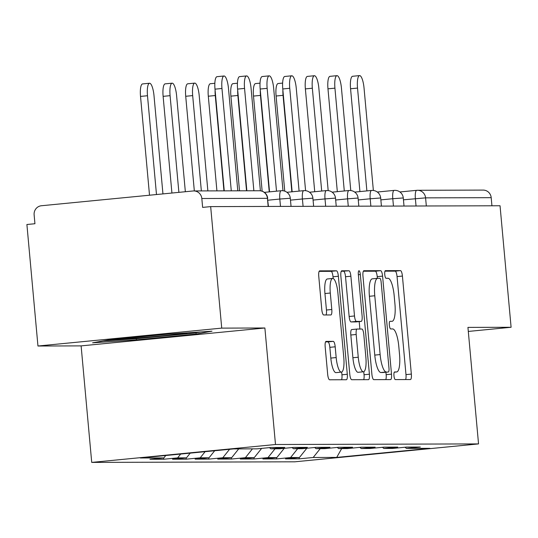 <?xml version="1.0" encoding="UTF-8"?>
<svg xmlns="http://www.w3.org/2000/svg" width="538" height="538" viewBox="0 0 538 538"><rect width="100%" height="100%" fill="white"/><g stroke="black" fill="none" stroke-linecap="round" stroke-linejoin="round"><path stroke-width="0.81" d="M393.964 375.78A3.827 0.989 84.4 0 0 395.309 379.586L410.413 379.546A5.467 1.419 84.4 0 0 410.447 379.546A5.467 1.419 84.4 0 0 411.341 374.092L402.417 276.061A5.467 1.419 84.4 0 0 400.501 270.621L385.396 270.668A3.827 0.989 84.4 0 0 385.369 270.668A3.827 0.989 84.4 0 0 384.751 274.481A3.827 0.989 84.4 0 0 386.089 278.294L388.046 278.287A17.505 4.533 84.4 0 1 394.179 295.698L394.926 303.869A17.505 4.533 84.4 0 1 392.067 321.307A17.505 4.533 84.4 0 1 391.96 321.307L390.003 321.314A3.827 0.989 84.4 0 0 389.983 321.314A3.827 0.989 84.4 0 0 389.357 325.134A3.827 0.989 84.4 0 0 390.702 328.94L392.653 328.933A17.505 4.533 84.4 0 1 398.793 346.351L399.532 354.515A17.505 4.533 84.4 0 1 396.681 371.953A17.505 4.533 84.4 0 1 396.567 371.96L394.616 371.966A3.827 0.989 84.4 0 0 394.589 371.966A3.827 0.989 84.4 0 0 393.964 375.78M326.102 341.388A5.467 1.419 84.4 0 0 326.062 341.388A5.467 1.419 84.4 0 0 325.174 346.835L327.676 374.34A5.467 1.419 84.4 0 0 329.592 379.781L346.371 379.734A5.467 1.419 84.4 0 0 346.405 379.727A5.467 1.419 84.4 0 0 347.292 374.28L338.375 276.25A5.467 1.419 84.4 0 0 336.458 270.809L319.68 270.863A5.467 1.419 84.4 0 0 319.646 270.863A5.467 1.419 84.4 0 0 318.758 276.31L321.778 309.532A5.467 1.419 84.4 0 0 323.694 314.972L330.877 314.952A5.467 1.419 84.4 0 0 330.91 314.952A5.467 1.419 84.4 0 0 331.798 309.505L330.298 293.028A14.634 3.786 84.4 0 1 332.686 278.455A14.634 3.786 84.4 0 1 337.904 293.008L343.782 357.541A14.634 3.786 84.4 0 1 341.395 372.114A14.634 3.786 84.4 0 1 336.176 357.562L335.194 346.808A5.467 1.419 84.4 0 0 333.278 341.368L326.028 341.395M264.884 327.992L221.723 328.119L210.667 206.612L500.044 205.765L511.1 327.272L467.939 327.4L478.544 443.911L275.49 444.509L264.884 327.992L81.117 345.887L91.722 462.404L275.49 444.509M371.886 374.213A5.467 1.419 84.4 0 0 373.809 379.653L390.581 379.599A5.467 1.419 84.4 0 0 390.615 379.599A5.467 1.419 84.4 0 0 391.509 374.152L382.585 276.122A5.467 1.419 84.4 0 0 380.669 270.681L363.896 270.728A5.467 1.419 84.4 0 0 363.856 270.735A5.467 1.419 84.4 0 0 362.968 276.182L371.886 374.213M368.476 379.667L351.697 379.714A5.467 1.419 84.4 0 1 349.781 374.273L340.863 276.243A5.467 1.419 84.4 0 1 341.751 270.796A5.467 1.419 84.4 0 1 341.785 270.796L348.967 270.775A5.467 1.419 84.4 0 1 350.884 276.216L354.502 315.974A5.467 1.419 84.4 0 0 356.418 321.415L361.18 321.401A5.467 1.419 84.4 0 0 361.213 321.401A5.467 1.419 84.4 0 0 362.108 315.947L358.342 274.562A3.827 0.989 84.4 0 1 358.967 270.749A3.827 0.989 84.4 0 1 360.332 274.555L369.404 374.219A5.467 1.419 84.4 0 1 368.51 379.667A5.467 1.419 84.4 0 1 368.476 379.667M91.722 462.404L294.777 461.812L478.544 443.911M163.572 457.946L163.686 459.237L177.621 457.878L180.674 454.059M163.686 459.237L149.934 459.277L163.861 457.919L140.324 457.986L233.546 448.907L257.083 448.84L271.011 447.481L284.77 447.441L270.843 448.8L279.679 448.773L293.607 447.414L307.366 447.374L293.439 448.732L302.269 448.705L316.203 447.347L329.962 447.307L316.028 448.665L324.865 448.638L338.792 447.28L352.551 447.239L338.624 448.598L347.461 448.571L361.388 447.219L375.147 447.179L361.22 448.531L370.05 448.504L383.984 447.152L397.743 447.112L383.809 448.463L392.646 448.443L406.573 447.085L420.333 447.044L406.405 448.403L429.943 448.329L336.721 457.408L313.183 457.482L320.238 448.652M299.135 457.549L299.256 458.833L313.183 457.482M299.256 458.833L285.496 458.874L299.424 457.522L290.587 457.542L297.642 448.719M276.545 457.616L276.66 458.901L290.587 457.542M276.66 458.901L262.9 458.941L276.828 457.589L267.998 457.609L275.053 448.786M253.949 457.683L254.064 458.968L267.998 457.609M254.064 458.968L240.304 459.008L254.239 457.65L245.402 457.677L252.456 448.853M231.353 457.744L231.474 459.035L245.402 457.677M231.474 459.035L217.715 459.075L231.643 457.717L222.806 457.744L229.565 449.297M208.757 457.811L208.879 459.102L222.806 457.744M208.879 459.102L195.119 459.143L209.047 457.784L200.217 457.811L205.119 451.678M186.168 457.878L186.282 459.17L200.217 457.811M186.282 459.17L172.523 459.21L186.457 457.851L177.621 457.878M269.477 447.629L270.843 448.8M186.457 457.851L190.23 453.124M292.073 447.562L293.439 448.732M209.047 457.784L214.675 450.743M314.669 447.502L316.028 448.665M231.643 457.717L238.697 448.894M337.265 447.434L338.624 448.598M254.239 457.65L261.636 448.396M359.855 447.367L361.22 448.531M276.828 457.589L284.232 448.329M382.451 447.3L383.809 448.463M299.424 457.522L306.821 448.262M491.934 205.785L491.201 197.668L425.585 197.863L426.325 205.98M416.688 190.331L399.895 191.965L416.742 190.324A8.359 2.165 84.4 0 1 416.795 190.317A8.359 8.07 89.8 0 1 417.528 190.284L483.137 190.089A8.359 8.07 89.8 0 1 491.201 197.668M405.047 447.233L406.405 448.403M336.721 457.408L341.67 448.591M468.309 331.435L511.1 327.272M221.723 328.119L37.956 346.015L26.9 224.507L34.936 223.727L34.129 214.85A8.359 8.07 -90.2 0 1 41.406 205.745L193.028 190.977A8.359 8.07 -90.2 0 1 201.824 198.515L202.631 207.392L210.667 206.612M37.956 346.015L81.117 345.887M163.861 457.919L165.785 455.504M196.114 334.058L211.992 331.186L168.165 334.138L108.461 339.949L92.59 342.814L136.417 339.868L196.114 334.058L196 332.793M405.605 379.559A5.467 1.419 84.4 0 0 405.982 374.616L397.057 276.586A5.467 1.419 84.4 0 0 395.141 271.145L384.946 271.172M377.387 278.348L377.225 276.646A5.467 1.419 84.4 0 0 375.309 271.206L363.338 271.239M385.78 379.62A5.467 1.419 84.4 0 0 386.15 374.677L385.928 372.215M382.989 372.504L388.349 371.98A3.827 0.989 84.4 0 0 388.349 371.98A3.827 0.989 84.4 0 0 388.974 368.167L381.139 282.12A3.827 0.989 84.4 0 0 379.801 278.307L377.737 278.314A17.505 4.533 84.4 0 0 377.629 278.321A17.505 4.533 84.4 0 0 374.778 295.759L380.131 354.576A17.505 4.533 84.4 0 0 386.264 371.987L382.969 372.504A3.827 0.989 84.4 0 0 382.989 372.504A3.827 0.989 84.4 0 0 383.016 372.498M377.515 278.334L372.383 278.839A17.505 4.533 84.4 0 0 372.269 278.845A17.505 4.533 84.4 0 0 369.418 296.277L374.778 295.759M382.969 372.504L380.904 372.511A17.505 4.533 84.4 0 1 374.771 355.093L369.418 296.277M341.233 271.3L348.967 270.775M355.894 321.912A5.467 1.419 84.4 0 1 355.86 321.919A5.467 1.419 84.4 0 1 355.826 321.919L351.058 321.932A5.467 1.419 84.4 0 1 349.142 316.492L345.524 276.74A5.467 1.419 84.4 0 0 343.607 271.293M359.209 321.596L359.882 329.027M363.769 371.704L364.044 374.737L369.404 374.219M358.254 357.225A14.634 3.786 84.4 0 0 363.48 371.778A14.634 3.786 84.4 0 0 365.86 357.205L363.796 334.468A5.467 1.419 84.4 0 0 361.872 329.027L357.111 329.041A5.467 1.419 84.4 0 0 357.077 329.041A5.467 1.419 84.4 0 0 356.19 334.488L358.254 357.225L352.901 357.75A14.634 3.786 84.4 0 0 358.12 372.303L363.48 371.778M357.044 329.048L351.758 329.559A5.467 1.419 84.4 0 0 351.724 329.559A5.467 1.419 84.4 0 0 350.83 335.013L356.19 334.488M352.901 357.75L350.83 335.013M363.668 379.68A5.467 1.419 84.4 0 0 364.044 374.737M341.395 372.114L336.042 372.639A14.634 3.786 84.4 0 1 330.816 358.086L329.841 347.326A5.467 1.419 84.4 0 0 327.918 341.886L325.544 341.892M332.686 278.455L327.326 278.973A14.634 3.786 84.4 0 0 324.945 293.546L330.298 293.028M326.068 314.965A5.467 1.419 84.4 0 0 326.445 310.022L324.945 293.546M333.177 278.523L333.015 276.774A5.467 1.419 84.4 0 0 331.099 271.334L319.128 271.367M341.563 379.747A5.467 1.419 84.4 0 0 341.939 374.804L341.684 372.04M136.309 338.705L136.417 339.868M282.88 90.075A12.542 3.248 84.4 0 0 283.055 95.334L276.095 96.013A12.542 3.248 -95.6 0 1 278.133 83.525L282.632 83.087M283.055 95.334L291.838 191.817M276.095 96.013L284.75 191.151M373.365 190.479L364.044 88.064A12.542 3.248 84.4 0 0 359.572 75.596A12.542 3.248 84.4 0 0 357.528 88.084L350.561 88.763A12.542 3.248 -95.6 0 1 352.605 76.275L359.572 75.596M359.922 191.589L350.561 88.763M366.882 190.909L357.528 88.084M116.141 339.202A36.221 0.854 174.8 0 0 139.033 337.891A36.221 0.854 174.8 0 0 177.755 334.172A36.221 0.854 174.8 0 0 187.648 332.827M200.667 331.953L194.655 333.035L136.807 338.671L102.94 340.951M260.284 90.135A12.542 3.248 84.4 0 0 260.466 95.401L253.499 96.08A12.542 3.248 -95.6 0 1 255.543 83.592L260.036 83.155M260.466 95.401L269.242 191.884M253.499 96.08L262.154 191.219M237.695 90.202A12.542 3.248 84.4 0 0 237.87 95.468L230.903 96.147A12.542 3.248 -95.6 0 1 232.947 83.659L237.44 83.222M237.87 95.468L246.545 190.788M230.903 96.147L239.518 190.808M215.099 90.27A12.542 3.248 84.4 0 0 215.274 95.535L208.307 96.215A12.542 3.248 -95.6 0 1 210.351 83.726L214.85 83.289M215.274 95.535L223.949 190.849M208.307 96.215L216.922 190.869M192.678 95.603L185.718 96.282A12.542 3.248 -95.6 0 1 187.762 83.793L194.722 83.114A12.542 3.248 84.4 0 0 192.678 95.603L201.353 190.916M207.87 190.896L199.201 95.582A12.542 3.248 84.4 0 0 194.722 83.114M185.718 96.282L194.332 190.936M170.089 95.67L163.122 96.349A12.542 3.248 -95.6 0 1 165.166 83.854L172.133 83.182A12.542 3.248 84.4 0 0 170.089 95.67L178.885 192.355M185.348 191.723L176.605 95.65A12.542 3.248 84.4 0 0 172.133 83.182M163.122 96.349L171.918 193.034M350.769 190.539L341.448 88.131A12.542 3.248 84.4 0 0 336.976 75.663A12.542 3.248 84.4 0 0 334.932 88.151L327.972 88.831A12.542 3.248 -95.6 0 1 330.009 76.342L336.976 75.663M337.326 191.656L327.972 88.831M344.293 190.977L334.932 88.151M328.18 190.607L318.859 88.198A12.542 3.248 84.4 0 0 314.38 75.73A12.542 3.248 84.4 0 0 312.343 88.219L305.376 88.898A12.542 3.248 -95.6 0 1 307.42 76.403L314.38 75.73M314.73 191.723L305.376 88.898M321.697 191.044L312.343 88.219M305.584 190.674L296.263 88.266A12.542 3.248 84.4 0 0 291.791 75.791A12.542 3.248 84.4 0 0 289.747 88.286L282.78 88.958A12.542 3.248 -95.6 0 1 284.824 76.47L291.791 75.791M292.141 191.79L282.78 88.958M299.101 191.111L289.747 88.286M282.988 190.741L273.667 88.333A12.542 3.248 84.4 0 0 269.195 75.858A12.542 3.248 84.4 0 0 267.151 88.346L260.184 89.026A12.542 3.248 -95.6 0 1 262.228 76.537L269.195 75.858M269.545 191.851L260.184 89.026M276.512 191.178L267.151 88.346M260.392 190.808L251.078 88.393A12.542 3.248 84.4 0 0 246.599 75.925A12.542 3.248 84.4 0 0 244.555 88.414L237.594 89.093A12.542 3.248 -95.6 0 1 239.639 76.604L246.599 75.925M246.848 190.782L237.594 89.093M253.869 190.761L244.555 88.414M147.493 95.737L140.526 96.41A12.542 3.248 -95.6 0 1 142.57 83.921L149.537 83.242A12.542 3.248 84.4 0 0 147.493 95.737L156.484 194.534M162.947 193.909L154.009 95.717A12.542 3.248 84.4 0 0 149.537 83.242M140.526 96.41L149.517 195.213M237.796 190.808L228.482 88.461A12.542 3.248 84.4 0 0 224.01 75.992A12.542 3.248 84.4 0 0 221.965 88.481L214.998 89.16A12.542 3.248 -95.6 0 1 217.043 76.672L224.01 75.992M224.252 190.849L214.998 89.16M231.279 190.829L221.965 88.481M416.049 206.007L415.376 198.65A8.359 2.165 84.4 0 1 416.742 190.324A8.359 8.359 0 0 1 417.528 190.284A8.359 8.07 89.8 0 1 425.585 197.863L403.453 199.813M268.166 206.444L267.433 198.327L201.824 198.515M268.455 206.444L267.433 198.327A8.359 8.07 -90.2 0 0 259.37 190.748L193.761 190.943M393.453 206.074L392.787 198.717L403.285 197.95A8.359 8.359 0 0 0 394.146 190.391A8.359 2.165 84.4 0 0 392.787 198.717L380.857 199.874M370.864 206.141L370.191 198.784L358.261 199.941M348.268 206.209L347.595 198.845L335.672 200.008M325.672 206.276L325.006 198.912L313.076 200.075M303.082 206.343L302.41 198.979L290.48 200.143M280.486 206.404L279.814 199.047L267.89 200.21M394.199 190.385A8.359 2.165 84.4 0 0 394.146 190.391L377.299 192.032M380.4 197.991L380.689 198.018A8.359 8.359 0 0 0 371.556 190.452A8.359 2.165 84.4 0 0 370.191 198.784L380.4 197.991M371.603 190.452A8.359 2.165 84.4 0 0 371.556 190.452L354.71 192.093M357.804 198.058L358.093 198.085A8.359 8.359 0 0 0 348.96 190.519A8.359 2.165 84.4 0 0 347.595 198.845L357.804 198.058M349.014 190.519A8.359 2.165 84.4 0 0 348.96 190.519L332.114 192.16M335.214 198.125L335.504 198.152A8.359 8.359 0 0 0 326.364 190.586A8.359 2.165 84.4 0 0 325.006 198.912L335.214 198.125M326.418 190.586A8.359 2.165 84.4 0 0 326.364 190.586L309.518 192.227M312.618 198.192L312.908 198.219A8.359 8.359 0 0 0 303.775 190.654A8.359 2.165 84.4 0 0 302.41 198.979L312.618 198.192M303.822 190.654A8.359 2.165 84.4 0 0 303.775 190.654L286.922 192.295M290.022 198.26L290.312 198.28A8.359 8.359 0 0 0 281.179 190.721A8.359 2.165 84.4 0 0 279.814 199.047L290.022 198.26M281.233 190.721A8.359 2.165 84.4 0 0 281.179 190.721L264.333 192.362M394.307 372.182L396.567 371.96M395.141 271.145L400.501 270.621M397.057 276.586L402.417 276.061M405.982 374.616L411.341 374.092M375.309 271.206L380.669 270.681M377.225 276.646L382.585 276.122M386.15 374.677L391.509 374.152M374.771 355.093L380.131 354.576M380.904 372.511L386.264 371.987M345.524 276.74L350.884 276.216M349.142 316.492L354.502 315.974M351.058 321.932L356.418 321.415M355.826 321.919L361.18 321.401M358.355 274.743L360.332 274.555M327.918 341.886L333.278 341.368M329.841 347.326L335.194 346.808M330.816 358.086L336.176 357.562M326.445 310.022L331.798 309.505M331.099 271.334L336.458 270.809M333.015 276.774L338.375 276.25M341.939 374.804L347.292 374.28M404.018 206.041L403.285 197.95M381.422 206.108L380.689 198.018M358.833 206.175L358.093 198.085M336.237 206.242L335.504 198.152M313.641 206.31L312.908 198.219M291.051 206.377L290.312 198.28M267.716 198.347A8.359 8.359 0 0 0 259.37 190.748M394.3 372.182L396.681 371.953M372.269 278.845L377.629 278.321M355.86 321.919L361.213 321.401M351.724 329.559L357.077 329.041"/></g></svg>
